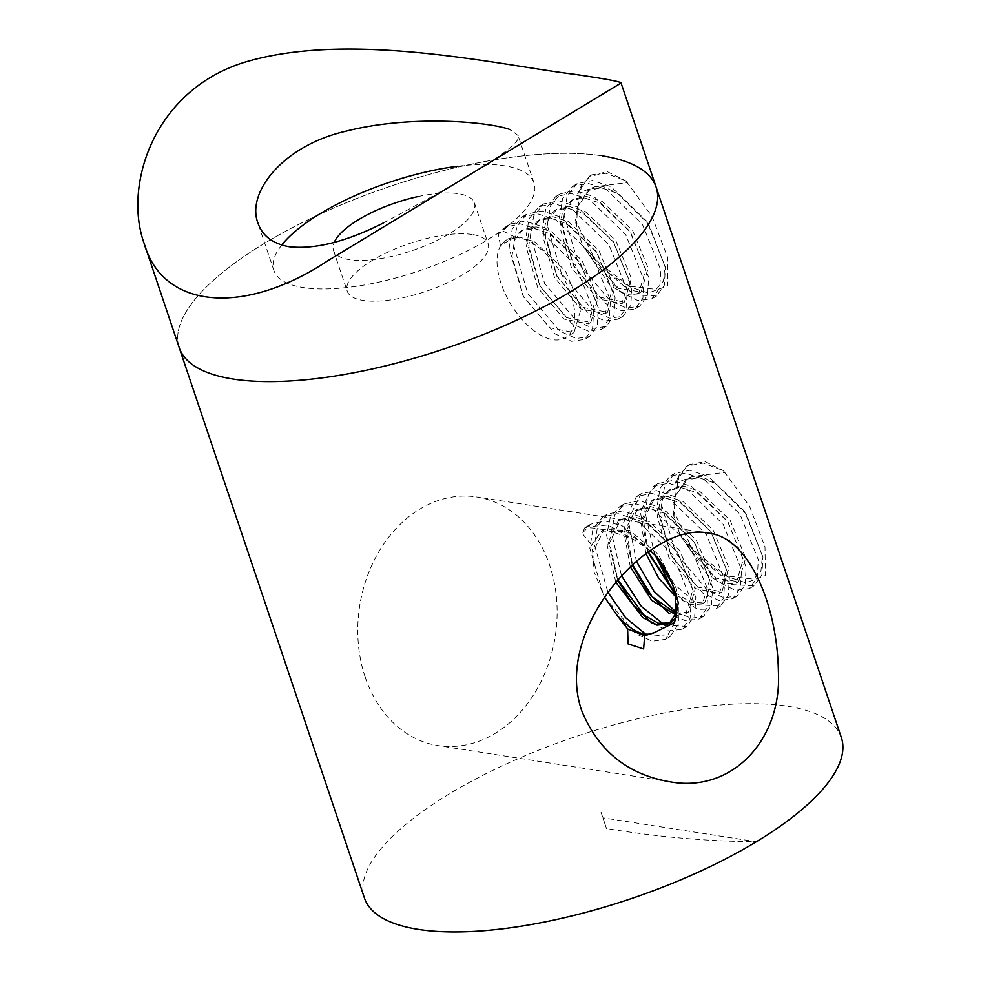 <?xml version="1.0" encoding="UTF-8"?>
<svg xmlns="http://www.w3.org/2000/svg" width="981" height="981" viewBox="0 0 981 981"><rect width="100%" height="100%" fill="white"/><g stroke="black" fill="none" stroke-linecap="round" stroke-linejoin="round"><path stroke-width="0.74" stroke-dasharray="4.91 3.68" d="M500.96 245.176A57.18 29.455 -121.2 0 0 514.62 310.033A57.18 29.455 -121.2 0 0 565.497 337.697A57.18 29.455 -121.2 0 0 561.107 273.527A57.18 29.455 -121.2 0 0 506.306 239.842A57.18 29.455 -121.2 0 0 505.056 240.688L501.107 245.36L514.755 236.85L520.776 231.099L533.713 228.352L549.36 233.392L579.759 262.246L595.393 300.027L588.342 323.877L563.952 319.058L537.747 287.666L526.294 247.322L529.115 231.136L537.539 220.946L550.488 218.211L566.123 223.227L596.534 252.117L612.181 289.91L605.118 313.736L580.715 308.905L554.51 277.488L543.069 237.181L545.877 220.995L554.326 210.805L567.276 208.058L582.922 213.098L613.297 241.951L628.944 279.732L621.893 303.595L597.515 298.776L571.298 267.384L559.857 227.028L562.665 210.854L571.101 200.664L584.038 197.917L599.673 202.944L630.096 231.835L645.731 269.616L638.668 293.442L625.952 294.472L610.133 285.422L582.616 245.336L576.448 226.819L577.564 206.746L590.01 189.223L603.425 186.513L617.515 193.38L648.723 224.244L664.885 266.243L663.414 281.167L656.081 289.395L628.465 286.096L607.742 272.277L587.263 249.861L593.713 261.326L582.616 245.324M593.713 261.326L618.766 288.5L641.12 291.958L648.183 268.107L632.537 230.314L602.15 201.461L586.515 196.433L573.554 199.18L565.117 209.358L562.309 225.544L573.738 265.863L599.955 297.28L624.345 302.111L631.408 278.285L615.761 240.48L585.35 211.602L569.716 206.574L556.779 209.321L548.342 219.523L545.534 235.698L556.987 276.041L583.18 307.433L607.57 312.252L614.621 288.402L598.986 250.621L568.6 221.755L552.941 216.727L540.004 219.462L531.567 229.652L528.747 245.839L540.2 286.17L566.417 317.586L590.795 322.393L597.846 298.555L582.199 260.738L551.8 231.896L536.166 226.869L523.229 229.615L514.78 239.818L511.972 256.016L523.425 296.323L549.618 327.715L574.02 332.547L581.071 308.708L565.461 270.94L535.062 242.062L519.403 237.022L505.056 240.688M676.449 616.975L676.657 589.25L658.41 554.486L629.777 530.439L603.977 529.544L592.782 552.806L591.702 545.203L601.512 531.028L627.018 531.788L655.418 555.307M615.835 582.26L607.08 544.847L618.3 520.886L631.249 518.14L646.884 523.167L677.27 552.021L692.917 589.814L685.866 613.665L676.841 615.418M630.305 566.797L623.977 532.413L635.063 510.733L648.012 507.999L663.647 513.014L694.07 541.904L709.692 579.685L702.641 603.523L690.612 604.725L675.615 596.73M645.915 553.603L640.875 520.997L651.85 500.592L664.787 497.845L680.422 502.873L710.82 531.727L726.467 569.544L719.416 593.37L695.026 588.551L668.809 557.134L657.368 516.815L660.176 500.629L668.625 490.439L681.562 487.704L697.209 492.732L727.62 521.61L743.242 559.378L736.191 583.229L723.475 584.259L707.669 575.209L680.14 535.111L673.972 516.607L675.087 496.533L687.534 478.998L700.949 476.3L715.039 483.167L746.247 514.019L762.409 556.031L760.937 570.954L753.604 579.182L725.989 575.884L705.265 562.064L684.787 539.648L691.237 551.114L680.14 535.111M691.237 551.114L716.289 578.275L738.644 581.745L745.707 557.895L730.06 520.102L699.674 491.248L684.015 486.22L671.078 488.955L662.629 499.157L659.833 515.332L671.262 555.651L697.479 587.067L721.869 591.886L728.932 568.06L713.285 530.255L682.874 501.377L667.239 496.361L654.302 499.108L643.34 519.427L648.282 551.886M674.621 592.316L691.495 602.8L705.094 602.04L712.145 578.189L696.522 540.421L666.111 511.542L650.477 506.515L637.527 509.249L626.454 530.684L632.524 564.713M675.848 613.272L688.319 612.181L695.37 588.342L679.723 550.537L649.336 521.684L633.701 516.656L620.752 519.39L609.544 542.971L617.871 579.869M670.281 622.984L669.091 623.818M364.442 898.056A251.602 85.654 161.4 0 1 508.563 762.948A251.602 85.654 161.4 0 1 787.436 706.197A251.602 85.654 161.4 0 1 841.355 737.553M679.232 474.914L672.868 509.948L692.929 549.949L728.429 577.049L745.903 582.8L765.388 575.577L764.996 546.846L749.533 506.184L724.763 472.413L692.353 476.533L675.186 483.265L679.232 474.914L689.103 464.687L705.118 461.597L723.095 470.5L724.763 472.413M581.708 185.127L575.344 220.161L595.406 260.161L630.906 287.261L648.38 293.012L667.865 285.79L667.472 257.059L652.009 216.396L627.239 182.625L594.829 186.746L577.662 193.478L581.708 185.127L591.58 174.912L607.595 171.822L625.571 180.712L627.239 182.625M179.229 347.703A251.602 85.654 161.4 0 1 323.35 212.607A251.602 85.654 161.4 0 1 602.224 155.856A251.602 85.654 -18.6 0 0 323.35 212.607A251.602 85.654 -18.6 0 0 179.229 347.703M365.177 677.086A125.801 98.958 -81.1 0 1 419.721 509.176A125.801 98.958 -81.1 0 1 476.852 496.999A125.801 98.958 -81.1 0 1 555.221 636.546A125.801 98.958 -81.1 0 1 438.041 745.585A125.801 98.958 -81.1 0 1 365.177 677.086M650.06 550.635L634.143 539.881C613.383 531.248 596.926 527.238 584.811 527.839L582.224 533.37L591.702 545.203M592.782 552.806L594.167 572.046L604.554 597.184M675.087 496.533L685.412 480.285L698.828 477.6L715.039 483.167M577.564 206.746L587.877 190.51L601.304 187.812L617.515 193.38M675.186 483.265L686.761 466.11L703.205 463.057L723.095 470.5M584.811 527.839L586.123 526.969L607.999 525.007L634.143 539.881M705.265 562.064L731.777 584.627L754.046 585.792L761.869 574.976L762.936 556.95L744.567 511.322L708.503 476.423L689.95 470.279L674.634 473.443L664.726 485.546L661.562 504.847L675.725 553.002L707.583 590.415L724.039 597.834L737.271 595.945L745.094 585.093L746.149 567.067L727.816 521.487L691.752 486.588L673.187 480.42L657.859 483.584L648.551 494.314L644.811 511.187L654.695 554.645M670.93 581.377L697.822 604.713L720.495 606.086L728.307 595.259L729.374 577.22L711.017 531.616L674.965 496.729L656.424 490.574L641.083 493.737L628.122 519.82L636.387 561.267M676.093 612.07L691.397 618.275L703.708 616.227L711.544 605.4L712.598 587.386L694.254 541.77L658.177 506.87L639.624 500.715L624.308 503.878L614.94 514.731L611.249 531.837L621.525 575.761M665.032 625.375L686.945 626.381L694.756 615.541L695.823 597.503L677.479 551.911L641.427 517.024L622.874 510.856L607.533 514.032L597.699 525.926L594.449 544.86L607.962 592.365M645.694 634.217L670.158 636.522L678.46 623.965L678.288 602.825M657.074 556.901L622.383 525.988L605.081 520.936L590.758 524.161L582.224 533.37M674.56 622.604L665.523 639.33L652.291 641.218L635.847 633.8L603.953 596.338L589.814 548.22L592.978 528.918L602.898 516.828L618.226 513.664L636.792 519.832L672.831 554.706L691.188 600.298L690.121 618.337L682.298 629.189L668.821 631.028L652.046 623.254M617.638 580.139L606.601 535.307L610.194 517.772L619.673 506.687L635.001 503.523L653.542 509.666L689.631 544.59L707.963 590.194L706.896 608.22L699.085 619.036L685.609 620.887L668.834 613.113M632.169 565.044L623.462 523.045L636.448 496.533L651.776 493.369L670.33 499.525L706.381 534.4L724.738 580.029L723.671 598.067L715.86 608.894L697.54 609.385L675.038 594.02M647.828 552.205L640.311 511.751L653.223 486.392L668.552 483.228L687.117 489.396L723.181 524.295L741.513 569.875L740.459 587.901L732.635 598.741L719.392 600.642L702.936 593.211L671.09 555.81L656.927 507.655L660.078 488.342L669.998 476.239L685.327 473.075L703.868 479.231L739.944 514.118L758.301 559.759L757.222 577.772L749.41 588.6L735.223 590.304L717.565 581.512L684.787 539.648M577.662 193.478L589.238 176.322L605.682 173.269L625.571 180.712M506.061 240.271L500.469 245.741L498.287 233.858L505.374 227.04L520.715 223.876L539.268 230.044L575.32 264.931L593.664 310.523L592.598 328.574L584.786 339.401L571.555 341.29L555.099 333.871L523.241 296.458L509.065 248.291L512.229 228.99L522.15 216.899L537.478 213.735L556.019 219.891L592.107 254.802L610.44 300.407L609.373 318.433L601.561 329.248L588.318 331.149L571.862 323.718L539.991 286.28L525.841 238.162L529.017 218.849L538.925 206.746L554.265 203.594L572.806 209.75L608.858 244.625L627.215 290.241L626.148 308.279L618.337 319.107L605.105 321.008L588.661 313.577L556.779 276.139L542.628 227.984L545.792 208.695L555.7 196.605L571.04 193.441L589.593 199.609L625.657 234.508L643.99 280.1L642.923 298.138L635.112 308.966L621.868 310.854L605.412 303.423L573.554 266.01L559.403 217.868L562.567 198.554L572.475 186.464L587.803 183.3L606.356 189.456L642.42 224.342L660.777 269.959L659.71 287.997L651.887 298.813L637.699 300.517L620.041 291.737L587.263 249.861M607.742 272.277L634.241 294.827L656.522 296.017L664.345 285.189L665.4 267.151L647.043 221.522L610.991 186.648L592.438 180.492L577.11 183.655L567.19 195.771L564.038 215.084L578.189 263.202L610.047 300.615L626.516 308.059L639.747 306.158L647.57 295.318L648.637 277.304L630.293 231.712L594.216 196.801L575.651 190.633L560.335 193.797L550.427 205.9L547.263 225.189L561.414 273.343L593.284 310.781L609.741 318.2L622.972 316.299L630.783 305.471L631.85 287.433L613.505 241.829L577.453 206.954L558.9 200.786L543.56 203.95L533.652 216.041L530.476 235.342L544.614 283.46L576.497 320.91L592.965 328.341L606.197 326.452L614.008 315.624L615.075 297.611L596.73 251.982L560.654 217.083L542.101 210.927L526.785 214.091L516.864 226.206L513.701 245.495L527.864 293.65L559.722 331.063L576.178 338.494L589.409 336.593L597.245 325.753L598.3 307.727L579.955 262.135L543.891 227.236L525.338 221.081L510.01 224.244L502.922 231.062L498.287 233.858M502.922 231.062L514.755 236.85M501.107 245.36L500.469 245.741M383.105 223.104C453.59 185.519 524.7 145.298 518.091 135.562L510.561 129.75M656.142 187.212A251.602 85.654 -18.6 0 0 602.224 155.856M472.204 234.484A74.335 25.31 -18.6 0 0 389.813 251.246A74.335 25.31 -18.6 0 0 347.225 291.173A74.335 25.31 -18.6 0 0 425.754 291.443A74.335 25.31 -18.6 0 0 488.133 243.754A74.335 25.31 -18.6 0 0 472.204 234.484M418.176 196.531A74.335 25.31 161.4 0 1 458.483 193.723A74.335 25.31 161.4 0 1 474.412 202.981A74.335 25.31 161.4 0 1 412.032 250.67A74.335 25.31 161.4 0 1 333.503 250.4A74.335 25.31 161.4 0 1 334.214 242.393M457.869 166.23A137.242 46.72 161.4 0 1 534.032 182.92A137.242 46.72 161.4 0 1 455.417 256.617A137.242 46.72 161.4 0 1 303.301 287.568A137.242 46.72 161.4 0 1 273.895 270.462A137.242 46.72 161.4 0 1 281.768 245.005M601.022 812.243L606.503 828.553L602.898 817.811L756.363 841.759A2328.845 1199.444 58.8 0 1 606.503 828.553M573.554 199.168L571.101 200.664M556.779 209.321L554.326 210.805M540.004 219.462L537.539 220.946M523.229 229.615L520.764 231.099M641.12 291.958L638.668 293.442M624.345 302.111L621.893 303.595M607.57 312.252L605.118 313.736M590.795 322.393L588.342 323.877M574.02 332.547L565.497 337.697M671.078 488.955L668.625 490.439M654.302 499.108L651.85 500.592M637.527 509.249L635.075 510.733M620.752 519.39L618.288 520.874M603.977 529.544L601.512 531.028M738.644 581.745L736.191 583.229M721.869 591.886L719.416 593.37M705.094 602.04L702.641 603.523M688.319 612.181L685.866 613.665M708.086 533.088L476.852 496.999M669.275 781.685L438.041 745.585M687.534 479.01L685.4 480.298M590.01 189.223L587.877 190.51M673.972 516.607L672.868 509.912M725.989 575.884L728.417 577.036M576.448 226.819L575.344 220.124M628.465 286.096L630.893 287.249M689.103 464.687L686.774 466.098M674.634 473.443L669.998 476.239M657.859 483.584L653.223 486.392M641.083 493.737L636.448 496.533M624.308 503.878L619.673 506.687M607.533 514.019L602.898 516.828M754.046 585.792L749.41 588.6M737.271 595.945L732.635 598.741M720.495 606.086L715.86 608.894M703.72 616.24L699.085 619.036M686.933 626.381L682.298 629.189M670.158 636.522L665.523 639.33M590.758 524.173L586.123 526.969M591.58 174.912L589.25 176.31M577.11 183.655L572.475 186.464M560.335 193.797L555.7 196.605M543.56 203.95L538.925 206.746M526.785 214.091L522.15 216.899M510.01 224.244L505.374 227.04M656.522 296.017L651.887 298.813M639.747 306.158L635.112 308.966M622.972 316.311L618.337 319.107M606.197 326.452L601.561 329.248M589.422 336.593L584.786 339.401M620.568 83.679L327.642 260.836M534.032 182.92L518.091 135.562M273.895 270.462L257.954 223.104M333.503 250.4L347.225 291.173M474.412 202.981L488.133 243.754"/><path stroke-width="1.47" d="M655.418 555.307L675.602 596.656L675.75 613.701L669.091 623.806L657.405 625.105L642.813 617.601L615.835 582.26M676.841 615.418L651.74 600.409L630.305 566.797M675.615 596.73L658.668 578.177L645.915 553.603M648.282 551.886L674.621 592.316M632.524 564.713L652.095 596.656L675.848 613.272M617.871 579.869L643.977 615.099L658.374 623.229L670.281 622.984M671.544 622.322L676.449 616.975M650.06 550.635L657.074 556.901C667.129 570.464 674.192 585.78 678.288 602.825L674.56 622.604L655.112 632.255L644.652 635.811L627.632 628.931L616.595 614.731C631.936 631.764 644.775 637.601 655.112 632.255L654.609 632.573M602.224 155.856A251.602 85.654 161.4 0 1 656.142 187.212L841.355 737.553A251.602 85.654 161.4 0 1 630.207 898.976A251.602 85.654 161.4 0 1 364.442 898.056L179.229 347.703A251.602 85.654 -18.6 0 0 233.147 379.058A251.602 85.654 161.4 0 1 179.229 347.703L144.146 243.472C122.883 184.538 154.655 86.598 250.118 60.663C355.294 31.613 500.052 65.163 574.78 74.323C605.24 78.787 620.666 81.668 621.059 82.968L327.642 260.836C245.225 315.551 163.018 309.886 144.146 243.472M656.142 187.212A251.602 85.654 161.4 0 1 512.008 322.308A251.602 85.654 161.4 0 1 233.147 379.058A251.602 85.654 -18.6 0 0 512.008 322.308A251.602 85.654 -18.6 0 0 656.142 187.212L621.059 82.968M581.794 710.906C552.266 627.166 652.426 520.862 708.086 533.088C748.098 536.656 777.332 603.536 778.411 672.083C781.906 738.583 732.991 793.715 669.275 781.685C627.497 774.365 598.336 750.772 581.794 710.906M627.632 628.931L628.061 643.892L643.634 648.968L644.652 635.811M604.554 597.184L616.595 614.731M654.695 554.645L670.93 581.377M636.387 561.267L653.971 591.285L676.093 612.07M621.525 575.761L641.402 606.479L665.032 625.375M607.962 592.365L625.547 617.662L645.694 634.217M652.046 623.254L633.272 605.118L617.638 580.139M668.834 613.113L648.453 592.941L632.169 565.044M675.038 594.02L647.828 552.205M628.061 643.892L643.634 648.968M510.561 129.75C488.992 121.607 409.899 114.618 345.214 131.38C282.969 145.728 246.121 192.668 257.954 223.104C262.405 235.98 272.951 243.877 289.591 246.795C315.428 249.468 346.6 241.559 383.105 223.104M334.214 242.393A74.335 25.31 161.4 0 1 418.176 196.531M281.768 245.005A137.242 46.72 161.4 0 1 457.869 166.23"/></g></svg>
